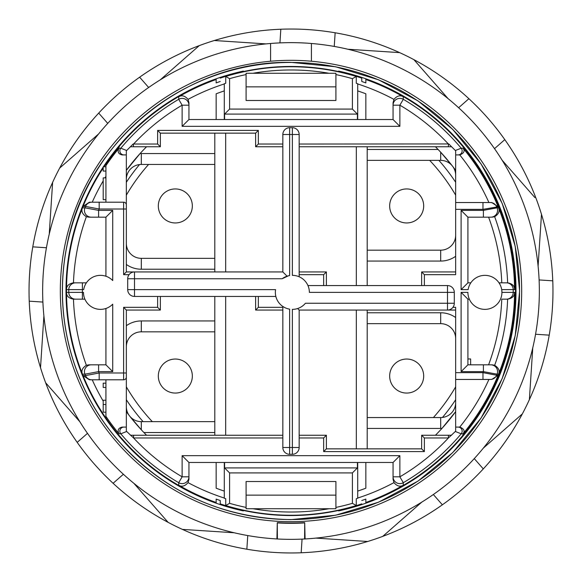 <?xml version="1.0" encoding="UTF-8"?>
<svg xmlns="http://www.w3.org/2000/svg" width="582" height="582" viewBox="0 0 582 582"><rect width="100%" height="100%" fill="white"/><g stroke="black" fill="none" stroke-linecap="round" stroke-linejoin="round"><path stroke-width="0.87" d="M192.336 205.948A17.009 17.009 0 0 0 175.328 188.939A17.009 17.009 0 0 0 158.319 205.948A17.009 17.009 0 0 0 175.328 222.957A17.009 17.009 0 0 0 192.336 205.948M192.336 376.052A17.009 17.009 0 0 0 175.328 359.043A17.009 17.009 0 0 0 158.319 376.052A17.009 17.009 0 0 0 175.328 393.061A17.009 17.009 0 0 0 192.336 376.052M423.681 376.052A17.009 17.009 0 0 0 406.673 359.043A17.009 17.009 0 0 0 389.664 376.052A17.009 17.009 0 0 0 406.673 393.061A17.009 17.009 0 0 0 423.681 376.052M423.681 205.948A17.009 17.009 0 0 0 406.673 188.939A17.009 17.009 0 0 0 389.664 205.948A17.009 17.009 0 0 0 406.673 222.957A17.009 17.009 0 0 0 423.681 205.948M126.338 386.834A190.518 190.518 0 0 0 152.324 421.644M433.408 417.556A190.518 190.518 0 0 0 455.662 386.834M126.338 399.732A197.32 197.32 0 0 0 143.121 421.644M442.48 417.454A197.32 197.32 0 0 0 455.662 399.732M455.662 195.166A190.518 190.518 0 0 0 429.676 160.356M148.592 164.444A190.518 190.518 0 0 0 126.338 195.166M277.287 522.862L277.41 538.983A248.354 248.354 0 0 0 304.59 538.983L304.713 522.862M277.41 522.912A232.313 232.313 0 0 0 304.59 522.912M304.59 538.983L305.092 538.954L304.706 522.621A232.022 232.022 0 0 1 277.294 522.621L276.908 538.954L277.41 538.983M455.662 182.268A197.32 197.32 0 0 0 438.879 160.356M139.52 164.546A197.32 197.32 0 0 0 126.338 182.268M107.735 123.384L98.707 113.097A261.965 261.965 0 0 1 139.629 77.195C158.144 64.107 178.019 53.58 199.255 45.629L160.246 79.85M474.265 458.616L483.293 468.903A261.965 261.965 0 0 1 442.371 504.805C423.856 517.893 403.981 528.42 382.745 536.371A261.965 261.965 0 0 1 367.693 541.486C346.006 548.113 323.832 551.874 301.17 552.769A261.965 261.965 0 0 1 246.855 549.219C224.507 545.385 203.009 538.772 182.37 529.38L234.153 532.763L182.37 529.38A261.965 261.965 0 0 1 168.111 522.352L133.889 483.344M123.384 474.265L113.097 483.293C129.75 498.679 148.09 511.702 168.111 522.352L166.634 520.672M113.097 483.293A261.965 261.965 0 0 1 77.195 442.371C64.107 423.856 53.58 403.981 45.629 382.745A261.965 261.965 0 0 1 40.514 367.693L43.897 315.91L40.514 367.693C33.887 346.006 30.126 323.832 29.231 301.17A261.965 261.965 0 0 1 32.781 246.855C36.615 224.507 43.228 203.009 52.62 182.37A261.965 261.965 0 0 1 59.648 168.111C70.298 148.09 83.321 129.75 98.707 113.097M98.656 133.889L59.648 168.111M49.237 234.153L52.62 182.37M79.85 421.754L45.629 382.745M315.91 538.103L367.693 541.486M421.754 502.15L382.745 536.371M197.574 47.098L199.255 45.629A261.965 261.965 0 0 1 214.307 40.514L266.09 43.897L214.307 40.514C235.994 33.887 258.168 30.126 280.83 29.231A261.965 261.965 0 0 1 335.145 32.781C357.493 36.615 378.991 43.228 399.63 52.62L347.847 49.237M534.902 197.574L502.15 160.246M448.111 98.656L413.889 59.648A261.965 261.965 0 0 0 399.63 52.62M483.293 468.903C498.679 452.25 511.702 433.91 522.352 413.889A261.965 261.965 0 0 0 529.38 399.63L532.763 347.847L529.38 399.63C538.772 378.991 545.385 357.493 549.219 335.145A261.965 261.965 0 0 0 552.769 280.83C551.874 258.168 548.113 235.994 541.486 214.307A261.965 261.965 0 0 0 536.371 199.255C528.42 178.019 517.893 158.144 504.805 139.629A261.965 261.965 0 0 0 468.903 98.707C452.25 83.321 433.91 70.298 413.889 59.648M538.103 266.09L541.486 214.307M522.352 413.889L483.344 448.111M433.343 494.511L442.371 504.805M535.556 334.25L549.219 335.145M539.107 279.935L552.769 280.83M494.511 148.657L504.805 139.629M458.616 107.735L468.903 98.707M334.25 46.444L335.145 32.781M279.935 42.893L280.83 29.231M148.657 87.489L139.629 77.195M46.444 247.75L32.781 246.855M42.893 302.065L29.231 301.17M87.489 433.343L77.195 442.371M247.75 535.556L246.855 549.219M302.065 539.107L301.17 552.769M276.908 538.954A248.354 248.354 0 0 1 42.668 294.172A248.354 248.354 0 0 1 311.414 43.483L311.414 61.226L311.414 43.483A248.354 248.354 0 0 1 539.332 294.172A248.354 248.354 0 0 1 305.092 538.954M105.924 276.246L105.924 217.173L112.726 210.371L112.726 280.553A17.009 17.009 0 0 0 83.692 289.64L66.501 289.596A224.507 224.507 0 0 1 82.462 207.847L84.928 207.825L98.598 210.371L98.598 217.173L88.85 217.173L86.369 216.708C82.36 214.169 81.058 211.215 82.462 207.847M469.325 299.163L467.913 299.163L467.913 364.827L461.104 371.629L461.104 292.36L467.906 292.36A17.009 17.009 0 0 0 484.915 309.369A17.009 17.009 0 0 0 501.924 292.36A17.009 17.009 0 0 0 484.915 275.351A17.009 17.009 0 0 0 468.124 289.64L461.104 289.64L461.104 210.371L467.913 217.173L467.913 282.837L470.823 282.837M514.583 292.404C514.626 296.027 512.335 298.282 507.722 299.163L506.413 299.163A6.802 6.802 -90 0 0 513.222 292.404L501.924 292.368L501.706 289.632L513.222 289.596A222.222 222.222 0 0 1 513.222 292.404L514.583 292.404A223.59 223.59 0 0 1 498.548 374.161C499.96 370.792 498.658 367.839 494.656 365.3A216.788 216.788 0 0 0 507.635 299.163L501.771 299.163A210.931 210.931 0 0 1 488.589 364.827M492.168 217.173L494.656 216.7A216.788 216.788 0 0 1 507.635 282.837L499.611 282.837L499.611 283.79L499.007 282.837L507.722 282.837C512.335 283.718 514.626 285.973 514.583 289.596L513.222 289.596A6.802 6.802 -90 0 0 506.413 282.837M365.845 79.523A224.332 224.332 0 0 1 403.275 96.787L403.304 99.311L399.87 105.182L399.87 126.338L182.13 126.338L182.13 105.182A215.362 215.362 0 0 0 133.584 144.03L157.635 144.03L157.635 130.419L258.343 130.419L258.343 144.03L282.837 144.03M224.296 83.954A217.53 217.53 0 0 0 188.044 99.377L188.939 102.745L188.939 119.536L393.061 119.536L393.061 102.745L393.956 99.377A217.53 217.53 0 0 0 357.704 83.954M216.155 93.797L216.155 119.536L216.155 93.797A210.931 210.931 0 0 1 224.296 90.894A210.931 210.931 0 0 0 216.155 93.797M357.704 119.536L357.704 90.894A210.931 210.931 0 0 1 365.845 93.797L365.845 119.536L365.845 93.797A210.931 210.931 0 0 0 357.704 90.894L357.704 83.735L356.271 83.277L356.271 76.468L352.408 78.672A221.029 221.029 0 0 0 335.909 74.583M357.704 498.047A217.53 217.53 0 0 0 393.956 482.623L393.061 479.255L393.061 462.464L188.939 462.464L188.939 479.255L188.044 482.623A217.53 217.53 0 0 0 224.296 498.047M365.845 488.203L365.845 462.464L365.845 488.203A210.931 210.931 0 0 1 357.704 491.106A210.931 210.931 0 0 0 365.845 488.203M216.155 488.203A210.931 210.931 0 0 0 224.296 491.106A210.931 210.931 0 0 1 216.155 488.203L216.155 462.464L216.155 488.203M86.369 216.708A217.697 217.697 0 0 0 73.456 282.837L86.391 282.837M66.501 289.596C66.464 285.973 68.749 283.718 73.361 282.837L82.389 282.837L82.389 289.64A208.618 208.618 0 0 0 82.389 292.36L83.473 292.36A17.009 17.009 0 0 0 112.726 304.168L112.726 371.629L105.924 364.827L105.924 308.475L106.695 308.198M467.913 282.837L461.104 289.64M467.913 428.156A223.852 223.852 0 0 0 514.844 292.404L515.499 292.404A224.507 224.507 0 0 1 463.032 435.249L462.639 435.249A224.208 224.208 0 0 0 467.913 428.738L467.913 428.156M514.844 289.596A223.852 223.852 0 0 0 467.913 153.844L467.913 152.782A224.507 224.507 0 0 1 515.499 289.596L514.844 289.596M365.845 79.341A224.507 224.507 0 0 1 365.845 502.659M365.845 502.768A224.601 224.601 0 0 0 365.845 79.232L365.845 78.803A225.016 225.016 0 0 1 338.629 510.916L338.629 510.494A224.601 224.601 0 0 0 361.764 504.165L361.764 504.063A224.507 224.507 0 0 1 338.629 510.392L338.629 510.123M243.371 510.218A224.332 224.332 0 0 1 220.236 503.881L220.236 504.165A224.601 224.601 0 0 0 243.371 510.494L243.371 510.916A225.016 225.016 0 0 1 220.236 504.594L220.236 504.165M243.371 510.392A224.507 224.507 0 0 1 220.236 504.063M338.629 510.494L338.629 510.429A224.543 224.543 0 0 1 243.371 510.429L243.371 510.494M361.764 504.063L361.764 503.881A224.332 224.332 0 0 1 338.629 510.218M220.236 77.835L220.236 77.406A225.016 225.016 0 0 1 243.371 71.084L243.371 71.506A224.601 224.601 0 0 0 220.236 77.835L220.236 77.937A224.507 224.507 0 0 1 243.371 71.608M220.236 77.937L220.236 78.119A224.332 224.332 0 0 1 243.371 71.782M243.371 71.506L243.371 71.571A224.543 224.543 0 0 1 338.629 71.571L338.629 71.084A225.016 225.016 0 0 1 361.764 77.406L361.764 77.835A224.601 224.601 0 0 0 338.629 71.506M214.794 432.528L143.9 432.528M126.338 325.709A25.855 25.855 0 0 1 141.31 320.937L214.794 320.937M282.837 437.97L133.584 437.97L133.584 435.249L130.419 435.249L282.837 435.249M275.846 296.442L134.5 296.442A6.802 6.802 0 0 1 127.698 289.64L127.698 278.749A6.802 6.802 0 0 1 134.5 271.947L282.837 271.947L282.837 134.5A6.802 6.802 0 0 1 289.64 127.698L292.36 127.698A6.802 6.802 0 0 1 299.163 134.5L299.163 276.77M99.173 202.201L99.173 209.011L85.503 206.421L83.03 206.443L89.388 202.201L123.617 202.201A2.721 2.721 0 0 1 126.338 204.929L126.338 271.947L134.5 271.947A6.802 6.802 0 0 0 127.698 278.749L134.5 278.749L134.5 289.64L275.57 289.64A17.009 17.009 0 0 0 289.64 309.151L289.64 447.5L292.36 447.5L292.36 309.369A17.009 17.009 0 0 0 305.434 303.251L447.5 303.251L447.5 292.36L309.369 292.36A17.009 17.009 0 0 0 292.36 275.351L292.36 134.5L299.163 134.5A6.802 6.802 0 0 0 292.36 127.698L292.36 134.5L289.64 134.5L289.64 275.57A17.009 17.009 0 0 0 282.154 278.749L288.323 275.839M214.794 269.226L141.31 269.226A25.855 25.855 0 0 1 126.338 264.454M146.569 146.751A204.129 204.129 0 0 0 126.338 170.359L140.051 153.583A25.855 25.855 0 0 1 141.31 153.553L214.794 153.553M282.837 146.751L255.614 146.751L255.614 133.14L160.356 133.14L160.356 146.751L130.419 146.751L126.338 150.833L126.338 154.914L126.338 150.833M129.059 274.668L123.617 274.668L126.338 271.947L134.5 271.947L134.5 278.749L282.154 278.749M307.951 285.558L447.5 285.558L447.5 292.36L454.302 292.36L454.302 303.251L447.5 303.251L447.5 310.053L455.662 310.053L299.163 310.053L299.163 447.5L292.36 447.5L292.36 454.302L289.64 454.302L289.64 447.5L282.837 447.5L282.837 306.452M367.206 312.774L440.69 312.774A25.855 25.855 0 0 1 455.662 317.546M435.431 435.249A204.129 204.129 0 0 0 455.662 411.641L441.949 428.417A25.855 25.855 0 0 1 440.69 428.447L367.206 428.447M299.163 435.249L326.386 435.249L326.386 448.86L421.644 448.86L421.644 435.249L451.581 435.249L448.416 435.249L448.416 437.97L424.365 437.97L424.365 451.581L323.657 451.581L323.657 437.97L299.163 437.97M367.206 149.472L438.101 149.472M455.662 256.291A25.855 25.855 0 0 1 440.69 261.063L367.206 261.063M299.163 144.03L448.773 143.943L455.335 150.505L461.199 148.206L463.068 148.228C465.105 150.971 464.036 153.204 459.853 154.914L455.662 154.914L455.662 150.833L451.581 146.751L299.163 146.751M451.581 146.751L448.416 146.751L448.416 144.03A215.362 215.362 0 0 0 399.87 105.182L393.061 105.182L393.061 102.745M421.644 285.558L421.644 271.947L424.365 274.668L455.662 274.668L455.662 202.543L491.761 202.543L498.127 206.785L482.973 209.345L482.973 202.543L488.916 202.543A216.788 216.788 0 0 0 459.751 154.914L455.939 154.914M482.973 379.457L482.973 372.655L496.642 375.23A6.802 6.802 -90 0 1 490.342 379.457L455.662 379.457L455.662 307.332L452.942 307.332M299.163 271.947L326.386 271.947L326.386 285.558M326.386 271.947L323.657 274.668L299.163 274.668M299.163 310.053L297.642 308.533M282.837 310.053L255.614 310.053L255.614 296.442M255.614 310.053L258.343 307.332L282.837 307.332M160.356 296.442L160.356 310.053L157.635 307.332L157.635 296.442M282.837 271.947L287.079 276.188M338.629 71.782A224.332 224.332 0 0 1 361.764 78.119L361.764 77.835M338.629 71.608A224.507 224.507 0 0 1 361.764 77.937M216.155 502.659A224.507 224.507 0 0 1 103.203 167.98A224.507 224.507 0 0 0 83.03 206.443M126.338 204.929L126.338 154.914L122.147 154.914C118.313 153.997 117.266 151.764 119.004 148.228A223.532 223.532 0 0 0 105.924 165.652L105.924 164.444A224.208 224.208 0 0 1 119.361 146.751L118.968 146.751A224.507 224.507 0 0 0 103.989 166.794A224.507 224.507 0 0 1 216.155 79.341M105.924 379.799L105.924 416.348A223.532 223.532 0 0 0 119.004 433.772C117.266 430.236 118.313 428.01 122.147 427.086L126.338 427.086L126.338 377.071A2.721 2.721 0 0 1 123.617 379.799L89.388 379.799L83.03 375.557L85.503 375.579L99.173 372.989L99.173 379.799L92.232 379.799A217.697 217.697 0 0 0 103.203 401.114M105.924 416.348L105.924 418.08A224.507 224.507 0 0 1 83.03 375.557M335.909 86.871L335.909 100.482L246.091 100.482L246.091 73.267L335.909 73.267L335.909 86.871L246.091 86.871M335.909 481.518L246.091 481.518L246.091 495.129L335.909 495.129L335.909 481.518M105.924 165.652L105.924 202.201M440.69 160.356L440.69 152.222L452.032 165.557A14.972 14.972 0 0 0 440.69 160.356L367.206 160.356M435.431 146.751A204.129 204.129 0 0 1 455.662 170.359M141.31 421.644L141.31 429.778L129.968 416.443A14.972 14.972 0 0 0 141.31 421.644L214.794 421.644M146.569 435.249A204.129 204.129 0 0 1 126.338 411.641M270.586 43.483L270.586 61.226L270.586 43.483M126.338 243.371A14.972 14.972 0 0 0 141.31 258.343L214.794 258.343M214.794 164.444L141.31 164.444A14.972 14.972 0 0 0 126.338 179.409M214.794 331.827L141.31 331.827A14.972 14.972 0 0 0 126.338 346.792M126.338 431.167L126.338 427.086L126.338 431.167L133.584 437.97A215.362 215.362 0 0 0 182.13 476.818L178.696 482.689A222.164 222.164 0 0 1 120.801 433.794L119.004 433.772M160.356 310.053L126.338 310.053L126.338 377.071M126.338 406.673A14.972 14.972 0 0 0 128.993 415.184M455.662 338.629A14.972 14.972 0 0 0 440.69 323.657L367.206 323.657M367.206 417.556L440.69 417.556A14.972 14.972 0 0 0 455.662 402.591M455.662 431.167L455.662 427.086L455.662 431.167L448.416 437.97A215.362 215.362 0 0 1 399.87 476.818L403.304 482.689L403.275 485.213A224.332 224.332 0 0 1 365.845 502.477M455.662 379.457L455.662 427.086L459.853 427.086C464.029 428.796 465.105 431.029 463.068 433.772L461.199 433.794L455.335 431.495M367.206 250.173L440.69 250.173A14.972 14.972 0 0 0 455.662 235.208M455.662 202.543L455.662 150.833M455.662 175.328A14.972 14.972 0 0 0 453.007 166.816M119.004 148.228L120.801 148.206L126.665 150.505L133.227 143.943L133.584 146.751L130.419 146.751M421.644 271.947L455.662 271.947M393.061 479.255L393.061 476.818A6.802 6.802 -0 0 0 403.304 482.689A222.164 222.164 0 0 0 461.199 433.794A4.081 4.081 -90 0 0 458.07 427.086M335.909 495.129L335.909 508.733L246.091 508.733L246.091 495.129M98.598 364.827L98.598 371.629L84.928 374.175L82.462 374.153C81.058 370.785 82.36 367.831 86.369 365.292L88.85 364.827L105.924 364.827M88.85 364.827L91.243 364.827A6.802 6.802 90 0 0 84.928 374.175A222.222 222.222 0 0 0 85.503 375.579A6.802 6.802 90 0 0 91.796 379.799M84.892 299.163L73.361 299.163C68.749 298.282 66.464 296.027 66.501 292.404L82.389 292.36L82.389 299.163L73.456 299.163A217.697 217.697 0 0 0 86.369 365.292M105.924 217.173L91.243 217.173A6.802 6.802 90 0 1 84.928 207.825A222.222 222.222 0 0 1 85.503 206.421A6.802 6.802 90 0 1 91.796 202.201M501.771 282.837A210.931 210.931 0 0 0 488.589 217.173M483.402 217.173L483.402 210.371L497.072 207.825A6.802 6.802 -90 0 1 490.757 217.173L467.913 217.173M467.913 364.827L492.168 364.827L494.656 365.3M498.548 374.161L497.072 374.175A6.802 6.802 -90 0 0 490.757 364.827L492.168 364.827M506.413 299.163L501.771 299.163M455.939 427.086L459.751 427.086A216.788 216.788 0 0 0 488.916 379.457M122.147 427.086L126.061 427.086M126.061 154.914L123.93 154.914A4.081 4.081 90 0 1 120.801 148.206A222.164 222.164 0 0 1 178.696 99.311L182.13 105.182L188.939 105.182A6.802 6.802 180 0 0 178.696 99.311L178.725 96.787A224.332 224.332 0 0 1 216.155 79.523M491.761 379.457L498.127 375.215L496.642 375.23A222.222 222.222 0 0 0 497.072 374.175L483.402 371.629L483.402 364.827M461.104 292.36L467.913 299.163M103.378 166.794A225.016 225.016 0 0 1 220.236 77.406L220.236 78.119M188.044 99.377C184.96 95.775 181.853 94.917 178.725 96.787M188.939 119.536L182.13 126.338M393.061 119.536L399.87 126.338M361.764 78.119L361.764 81.487A221.138 221.138 0 0 1 365.845 82.913L365.845 78.803A225.016 225.016 0 0 0 361.764 77.406A225.016 225.016 0 0 1 365.845 78.803M403.275 96.787C400.147 94.917 397.04 95.775 393.956 99.377M393.956 482.623C397.04 486.225 400.147 487.083 403.275 485.213M393.061 462.464L399.87 455.662L399.87 476.818L393.061 476.818M188.939 462.464L182.13 455.662L399.87 455.662M126.665 431.495L120.801 433.794A4.081 4.081 90 0 1 123.93 427.086M220.236 503.881L220.236 500.513A221.138 221.138 0 0 1 216.155 499.087L216.155 503.197A225.016 225.016 0 0 1 103.203 167.056M216.155 502.477A224.332 224.332 0 0 1 178.725 485.213C181.853 487.083 184.96 486.225 188.044 482.623M494.656 216.7C498.658 214.161 499.96 211.208 498.548 207.839A223.59 223.59 0 0 1 514.583 289.596M126.338 310.053L123.617 307.332L157.635 307.332M255.614 146.751L258.343 144.03M255.614 133.14L258.343 130.419M160.356 133.14L157.635 130.419M160.356 146.751L157.635 144.03M326.386 435.249L323.657 437.97M326.386 448.86L323.657 451.581M421.644 448.86L424.365 451.581M421.644 435.249L424.365 437.97M367.206 146.751L367.206 285.558M367.206 310.053L367.206 448.86M214.794 435.249L214.794 296.442M214.794 271.947L214.794 133.14M220.236 81.487A221.138 221.138 0 0 0 216.155 82.913L216.155 79.232A224.601 224.601 0 0 0 103.865 166.794M103.203 167.798A224.601 224.601 0 0 0 216.155 502.768M292.36 454.302A6.802 6.802 0 0 0 299.163 447.5A6.802 6.802 0 0 1 292.36 454.302M282.837 447.5A6.802 6.802 0 0 0 289.64 454.302A6.802 6.802 0 0 1 282.837 447.5M447.5 310.053A6.802 6.802 0 0 0 454.302 303.251A6.802 6.802 0 0 1 447.5 310.053M454.302 292.36A6.802 6.802 0 0 0 447.5 285.558A6.802 6.802 0 0 1 454.302 292.36M225.678 133.14L225.678 271.947M225.678 296.442L225.678 435.249M356.322 448.86L356.322 310.053M356.322 285.558L356.322 146.751M361.764 81.487L361.764 77.406M220.236 500.513L220.236 504.594A225.016 225.016 0 0 1 216.155 503.197A225.016 225.016 0 0 0 220.236 504.594M361.764 504.594A225.016 225.016 0 0 0 365.845 503.197L365.845 499.087A221.138 221.138 0 0 1 361.764 500.513M105.924 387.437L103.203 387.437L103.203 383.167L105.924 383.167M105.924 412.194L103.203 412.194L103.203 400.241L105.924 400.241M103.203 404.505L105.924 404.505M105.924 171.057L103.203 171.057L103.203 166.794L105.924 166.794M103.203 199.655L105.924 199.655L103.203 199.655L103.203 177.888L105.924 177.888M470.634 364.827L470.634 358.97L467.913 358.97M291 521.676A230.676 230.676 0 0 1 60.324 291A230.676 230.676 0 0 1 291 60.324A230.676 230.676 0 0 1 521.676 291A230.676 230.676 0 0 1 291 521.676M352.408 472.919L357.413 467.913L224.587 467.913L229.592 472.919L352.408 472.919L352.408 503.328L356.271 505.532L356.271 498.723L357.704 498.265L357.704 462.464M352.408 503.328A221.029 221.029 0 0 1 335.909 507.417M329.005 508.733A221.029 221.029 0 0 1 252.995 508.733M356.271 505.532A224.245 224.245 0 0 1 225.729 505.532L229.592 503.328L229.592 472.919M357.413 119.536L357.413 114.087L352.408 109.081L229.592 109.081L229.592 78.672L225.729 76.468A224.245 224.245 0 0 1 356.271 76.468M229.592 78.672A221.029 221.029 0 0 1 246.091 74.583M252.995 73.267A221.029 221.029 0 0 1 329.005 73.267M246.091 507.417A221.029 221.029 0 0 1 229.592 503.328M357.413 114.087L224.587 114.087L224.587 119.536M229.592 109.081L224.587 114.087M225.729 505.532L225.729 498.723L224.296 498.265L224.296 462.464M224.296 119.536L224.296 83.735L225.729 83.277L225.729 76.468M357.413 467.913L357.413 462.464M224.587 462.464L224.587 467.913M352.408 109.081L352.408 78.672M458.07 154.914A4.081 4.081 -90 0 0 461.199 148.206A222.164 222.164 0 0 0 403.304 99.311A6.802 6.802 180 0 0 393.061 105.182M463.068 148.228A223.59 223.59 0 0 1 498.127 206.785M490.342 202.543A6.802 6.802 -90 0 1 496.642 206.77A222.222 222.222 0 0 1 497.072 207.825L498.548 207.839M498.127 375.215A223.59 223.59 0 0 1 463.068 433.772M323.657 285.558L323.657 274.668M461.104 210.371L483.402 210.371A208.618 208.618 0 0 0 482.973 209.345L455.662 209.345M424.365 274.668L424.365 285.558M455.662 372.655L482.973 372.655A208.618 208.618 0 0 0 483.402 371.629L461.104 371.629M258.343 296.442L258.343 307.332M112.726 371.629L98.598 371.629A208.618 208.618 0 0 0 99.173 372.989L123.617 372.989L123.617 307.332M123.617 274.668L123.617 209.011L99.173 209.011A208.618 208.618 0 0 0 98.598 210.371L112.726 210.371M289.64 134.5L282.837 134.5A6.802 6.802 0 0 1 289.64 127.698L289.64 134.5M178.725 485.213L178.696 482.689A6.802 6.802 180 0 0 188.939 476.818L182.13 476.818L182.13 455.662M82.462 374.153A224.507 224.507 0 0 1 66.501 292.404M75.587 299.163A6.802 6.802 90 0 1 68.778 292.404A222.222 222.222 0 0 1 68.778 289.596A6.802 6.802 90 0 1 75.587 282.837M105.924 176.368A217.697 217.697 0 0 0 104.993 177.888M103.203 180.886A217.697 217.697 0 0 0 92.232 202.201M123.617 379.799L123.617 372.989L126.338 372.989M126.338 209.011L123.617 209.011L123.617 202.201M141.31 269.226L141.31 258.343M141.31 164.444L141.31 153.553M440.69 417.556L440.69 428.447M440.69 312.774L440.69 323.657M440.69 250.173L440.69 261.063M141.31 331.827L141.31 320.937M216.155 78.803A225.016 225.016 0 0 1 220.236 77.406M127.698 289.64A6.802 6.802 0 0 0 134.5 296.442L134.5 289.64L127.698 289.64M291 519.551A228.551 228.551 0 0 1 62.449 291A228.551 228.551 0 0 1 291 62.449A228.551 228.551 0 0 1 519.551 291A228.551 228.551 0 0 1 291 519.551M243.371 71.571A224.543 224.543 0 0 1 338.629 71.571M291 515.543A224.543 224.543 0 0 1 243.371 510.429M291 62.376C185.6 60.441 86.609 141.033 67.126 244.636C60.07 279.229 60.884 313.633 69.556 347.854C78.439 382.025 94.306 412.565 117.157 439.475C163.404 491.564 221.356 518.278 291 519.624L335.603 515.23L378.496 502.215L418.022 481.088L452.665 452.658L481.096 418.014L502.222 378.489L515.23 335.596L519.624 291L515.23 246.397L502.222 203.511L481.088 163.979L452.658 129.335L418.014 100.904L378.489 79.778L335.603 66.77L291 62.376"/></g></svg>
